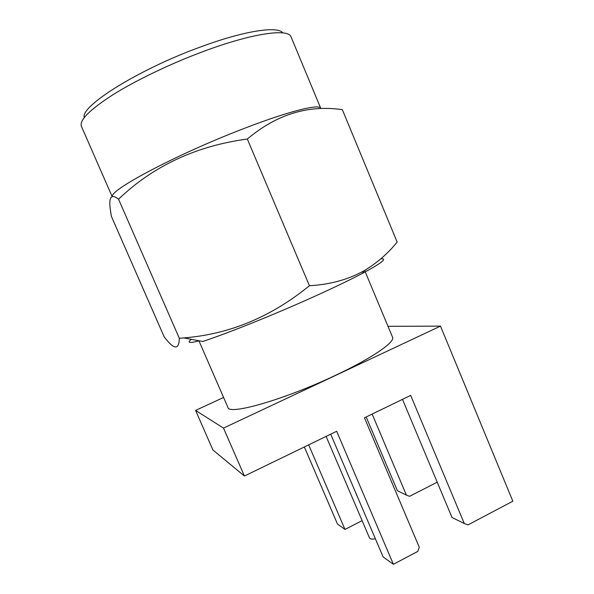 <?xml version="1.0" encoding="UTF-8"?>
<svg xmlns="http://www.w3.org/2000/svg" width="594" height="594" viewBox="0 0 594 594"><rect width="100%" height="100%" fill="white"/><g stroke="black" fill="none" stroke-linecap="round" stroke-linejoin="round"><path stroke-width="0.89" d="M326.106 436.412L369.527 537.978C370.151 539.114 372.089 539.374 375.363 538.758M179.321 338.313L118.54 199.198C111.368 193.533 108.62 196.918 110.298 209.348L111.375 216.342L164.196 336.895C173.99 349.807 179.032 350.274 179.321 338.313L183.836 337.904L202.777 341.476C227.16 333.412 270.671 316.038 308.709 299.02C330.821 289.122 348.7 280.583 362.347 273.411C381.66 263.075 387.815 258.212 380.813 258.836M183.836 337.904C229.336 334.311 271.198 316.921 309.429 285.729C330.012 284.571 348.218 279.596 364.055 270.79C376.856 263.097 387.889 253.527 397.156 242.085L342.337 109.675C308.145 104.641 276.477 114.427 247.327 139.033C196.131 145.931 153.2 165.986 118.54 199.198M198.953 340.867L227.91 407.402C228.445 415.496 283.925 399.829 334.905 375.601C371.903 358.301 395.433 341.966 392.537 337.184L364.649 270.448M84.266 117.545C79.975 106.452 137.964 69.676 200.163 47.097C244.29 30.688 277.895 25.757 282.751 32.885M112.155 196.592L81.437 126.373C79.143 120.3 89.657 109.742 112.994 94.698C136.226 80.16 171.005 63.469 203.712 51.336C252.806 33.012 288.669 28.222 291.075 36.954L320.782 108.398C319.876 103.289 285.848 111.887 237.503 131.044C172.728 156.378 109.831 190.191 112.333 196.54M330.702 434.177L383.108 556.89L393.391 564.3L336.672 431.281L244.416 476.024L212.927 449.992L195.575 410.409L223.582 397.468M402.487 399.368L452.027 517.5L464.293 523.522L410.677 395.396L364.464 417.805L419.275 547.26L417.805 551.403L393.391 564.3M309.429 285.729L247.327 139.033M191.357 339.323C186.746 342.894 189.36 343.391 199.198 340.8M464.293 523.522L467.998 524.888L512.837 501.202L440.496 326.121L223.5 428.096L244.416 476.024M388.001 326.329L440.496 326.121M372.148 414.077L406.4 495.121L397.393 490.703L366.186 416.973M362.117 520.641L344.98 529.417L337.474 524.012L304.343 446.963M223.5 428.096L195.575 410.409M406.4 495.121L409.615 496.317L437.214 482.18M344.98 529.417L308.665 444.861M362.347 273.411L364.055 270.79"/></g></svg>
